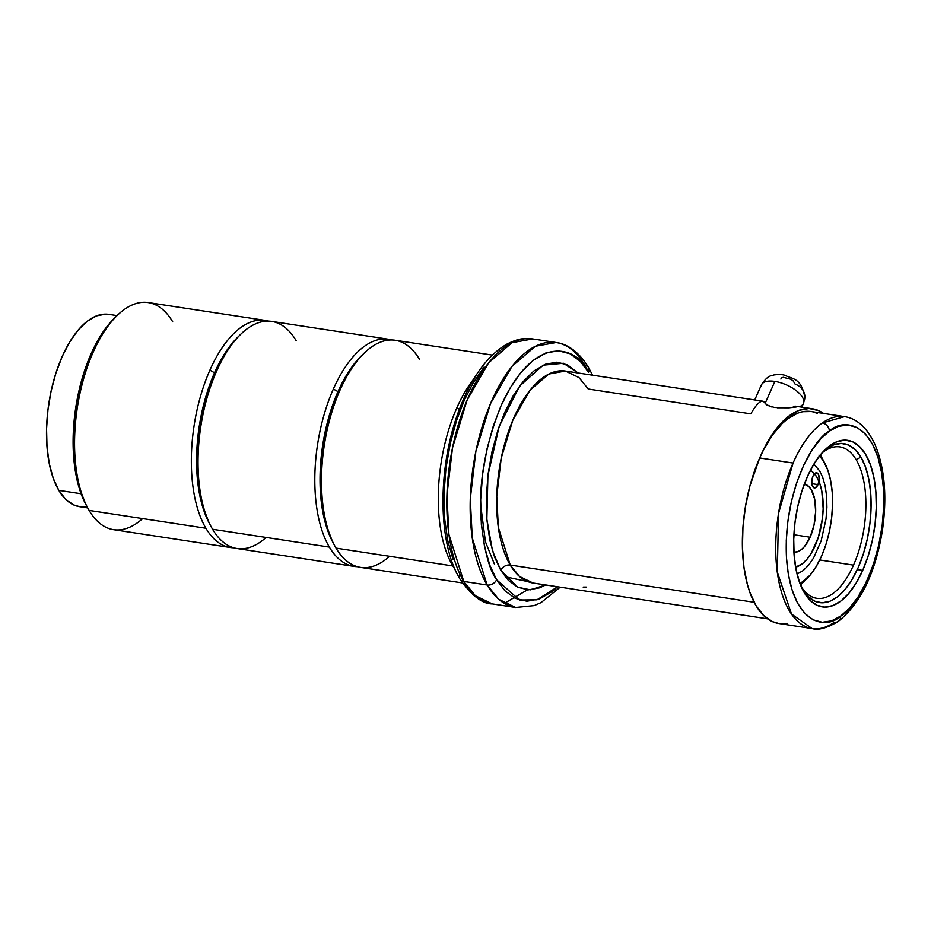 <?xml version="1.0" encoding="UTF-8"?>
<svg xmlns="http://www.w3.org/2000/svg" width="931" height="931" viewBox="0 0 931 931"><rect width="100%" height="100%" fill="white"/><g stroke="black" fill="none" stroke-linecap="round" stroke-linejoin="round"><path stroke-width="1.4" d="M818.012 484.62L811.82 483.678L818.012 484.62L819.245 478.93L818.279 474.077L815.672 472.913L812.972 476.113A7.657 3.619 -81.3 0 1 816.65 472.797A7.657 3.619 -81.3 0 1 818.012 484.62A7.657 3.619 -81.3 0 1 814.334 487.937A7.657 3.619 -81.3 0 1 812.972 476.113L811.739 481.804L812.705 486.657L815.3 487.821L818.012 484.62M810.11 537.222L793.922 534.755L810.11 537.222L814.043 524.944L815.649 511.619L814.695 499.272L811.308 489.799L808.853 486.61L804.326 484.085A34.459 16.269 -81.3 0 1 810.11 537.222A34.459 16.269 -81.3 0 1 793.934 552.199L797.925 551.618L801.23 549.721L804.454 546.59L810.11 537.222M813.869 464.127L819.664 470.935L822.76 477.522L825.157 485.982L826.6 496.072L826.903 507.302L826.018 518.986L821.154 540.876L813.554 558.03L808.655 565.094L803.15 570.587L797.087 574.09M815.149 545.729A49.774 23.496 -81.3 0 1 795.621 567.119L802.324 563.779L806.968 559.263L811.297 553.165L818.361 537.222L822.445 518.369L823.155 508.733L821.77 490.916L819.734 483.398L816.883 477.219L813.333 472.611L810.389 470.353A49.774 23.496 -81.3 0 1 815.149 545.729M820.327 454.898L823.842 461.508A68.929 32.538 -81.3 0 1 824.785 463.173A68.929 32.538 -81.3 0 1 807.212 578.256A68.929 32.538 -81.3 0 1 800.066 583.749L810.121 575.102L816.115 566.665L821.445 556.366L825.902 544.588L829.312 531.799L831.558 518.474L832.535 505.137L832.221 492.301L830.615 480.454L827.787 470.062L820.327 454.898M824.785 463.173L821.002 456.05A76.586 36.146 98.7 0 0 820.351 454.875A76.586 36.146 -81.3 0 1 821.957 457.959M804.384 580.793A76.586 36.146 -81.3 0 1 800.497 584.854A76.586 36.146 98.7 0 0 801.475 583.923L807.212 578.256M819.606 455.794A68.929 32.538 -81.3 0 1 823.842 461.508L818.943 455.119M801.358 586.902A76.586 36.146 98.7 0 0 853.518 565.129A76.586 36.146 98.7 0 0 856.183 459.728L860.919 457.098A80.415 37.962 -81.3 0 1 858.114 567.759A80.415 37.962 -81.3 0 1 802.417 589.114L802.417 589.114A80.415 37.962 -81.3 0 1 802.278 588.892L808.131 596.562L814.765 601.182L822.038 602.799L829.684 601.356L837.411 596.911L844.906 589.626L851.9 579.78L858.114 567.759L863.316 554.026L867.296 539.107L869.915 523.559L871.055 508.012L870.683 493.034L868.809 479.209L865.516 467.071L860.919 457.098L856.183 459.728A76.586 36.146 -81.3 0 1 853.518 565.129L819.757 559.973L853.518 565.129A76.586 36.146 -81.3 0 1 816.766 598.307A76.586 36.146 -81.3 0 1 801.358 586.902M821.782 453.176A76.586 36.146 -81.3 0 1 839.89 446.892A76.586 36.146 -81.3 0 1 856.183 459.728A76.586 36.146 98.7 0 0 821.782 453.176M823.248 451.558A80.415 37.962 -81.3 0 1 860.919 457.098L855.193 449.65L848.572 445.03L841.298 443.412L833.641 444.855L823.248 451.547M363.777 353.536L360.902 356.364A111.045 52.415 98.7 0 0 337.965 391.637L340.048 390.031A114.874 54.231 -81.3 0 1 363.777 353.536A114.874 54.231 -81.3 0 1 419.625 359.517M492.278 355.083L395.175 340.257A114.874 54.231 98.7 0 0 340.048 390.031A114.874 54.231 98.7 0 0 336.044 548.126L452.838 565.955A114.874 54.231 98.7 0 0 455.073 569.446A114.874 54.231 -81.3 0 1 452.838 565.955A114.874 54.231 -81.3 0 1 456.842 407.859L459.402 409.326L456.842 407.859A114.874 54.231 -81.3 0 1 474.019 378.684A114.874 54.231 98.7 0 0 456.842 407.859A114.874 54.231 98.7 0 0 452.838 565.955L336.044 548.126A114.874 54.231 98.7 0 0 360.495 567.375L462.439 582.946M389.577 556.296A114.874 54.231 -81.3 0 1 336.044 548.126A114.874 54.231 -81.3 0 1 334.485 545.345A114.874 54.231 -81.3 0 1 340.048 390.031L337.965 391.637A111.045 52.415 98.7 0 0 332.6 541.784L334.485 545.345M266.115 537.443A114.874 54.231 -81.3 0 1 212.582 529.274L329.376 547.102A114.874 54.231 98.7 0 0 357.19 566.653A114.874 54.231 -81.3 0 1 353.827 566.362A114.874 54.231 -81.3 0 1 329.376 547.102A114.874 54.231 -81.3 0 1 333.368 389.007A114.874 54.231 -81.3 0 1 388.495 339.245A114.874 54.231 -81.3 0 1 391.8 339.978A114.874 54.231 98.7 0 0 333.368 389.007L337.965 391.637L346.553 375.042L351.266 367.838L361.321 355.956L351.266 367.838L346.553 375.042L337.965 391.637L327.817 420.765L323.243 441.899L320.101 474.158L320.613 494.85L321.649 504.637L325.233 522.64L332.635 541.865L327.747 530.682L323.197 513.935L320.613 494.85L320.101 474.158L321.684 452.675L325.291 431.216L330.796 410.606L337.965 391.637A111.045 52.415 -81.3 0 1 362.334 354.99M333.554 543.518A111.045 52.415 -81.3 0 1 337.965 391.637L333.368 389.007A114.874 54.231 98.7 0 0 329.376 547.102L212.582 529.274A114.874 54.231 98.7 0 0 237.033 548.534L353.827 566.362M388.495 339.245L271.701 321.416A114.874 54.231 98.7 0 0 207.066 397.712A114.874 54.231 98.7 0 0 212.582 529.274A114.874 54.231 -81.3 0 1 211.023 526.492A114.874 54.231 -81.3 0 1 240.303 334.683A114.874 54.231 -81.3 0 1 296.151 340.665M240.303 334.683L237.44 337.511A111.045 52.415 98.7 0 0 209.126 522.931L211.023 526.492M210.08 524.665A111.045 52.415 -81.3 0 1 214.502 372.796L209.906 370.154A114.874 54.231 98.7 0 0 205.902 528.249L89.108 510.421L205.902 528.249A114.874 54.231 98.7 0 0 233.728 547.8A114.874 54.231 -81.3 0 1 230.353 547.509A114.874 54.231 -81.3 0 1 205.902 528.249A114.874 54.231 -81.3 0 1 209.906 370.154A114.874 54.231 -81.3 0 1 265.032 320.392A114.874 54.231 -81.3 0 1 268.337 321.125A114.874 54.231 98.7 0 0 209.906 370.154L214.502 372.796L223.079 356.189L232.738 342.596L237.859 337.103L232.738 342.596L223.079 356.189L214.502 372.796L204.343 401.913L199.769 423.046L197.163 444.622L197.151 475.997L198.187 485.784L201.771 503.787L209.172 523.013L204.285 511.841L199.734 495.083L197.151 475.997L196.639 455.317L198.21 433.834L201.818 412.375L207.322 391.765L214.502 372.796A111.045 52.415 -81.3 0 1 238.86 336.149M117.05 315.621L108.869 314.375A97.266 45.91 98.7 0 0 54.138 378.975A97.266 45.91 98.7 0 0 58.804 490.358L81.09 493.756L58.804 490.358A97.266 45.91 98.7 0 0 79.507 506.662L87.689 507.907M116.841 315.83L113.966 318.67A111.045 52.415 98.7 0 0 91.029 353.943L93.112 352.325A114.874 54.231 -81.3 0 1 116.841 315.83A114.874 54.231 -81.3 0 1 172.689 321.823M265.032 320.392L148.238 302.563A114.874 54.231 98.7 0 0 93.112 352.325A114.874 54.231 98.7 0 0 89.108 510.421A114.874 54.231 98.7 0 0 113.559 529.681L230.353 547.509M142.641 518.59A114.874 54.231 -81.3 0 1 89.108 510.421A114.874 54.231 -81.3 0 1 87.549 507.639A114.874 54.231 -81.3 0 1 93.112 352.325L91.029 353.943A111.045 52.415 98.7 0 0 85.664 504.078L87.549 507.639M114.385 318.251L104.33 330.133L99.617 337.348L91.029 353.943L83.848 372.912L76.307 404.194L73.165 436.464L73.677 457.144L74.713 466.931L78.297 484.946L85.699 504.16M105.831 314.119L96.591 315.865L87.246 321.253L78.169 330.063L69.72 341.968L62.202 356.503L55.907 373.122L51.089 391.171L47.935 409.966L46.55 428.784L47.004 446.892L49.262 463.615L53.253 478.29L58.804 490.358L65.729 499.365L73.747 504.951L79.705 506.697M82.545 506.906L86.967 506.534M527.83 581.607L505.161 576.72M588.462 367.373A7.657 5.854 149.4 0 0 584.656 364.975A134.017 63.261 -81.3 0 0 556.121 342.515L535.395 346.251L511.98 366.372L490.486 403.647L475.869 451.384L470.295 498.841L472.273 538.002L487.146 585.017A134.017 63.261 -81.3 0 1 480.71 431.53A134.017 63.261 -81.3 0 1 556.121 342.515L532.765 338.942C524.118 338.453 520.51 337.604 507.476 343.783C487.856 355.002 471.901 376.659 459.611 408.767C437.617 465.174 437.163 542.168 459.984 579.07A7.657 5.854 -30.6 0 0 463.789 581.444L448.905 534.429L446.927 495.28L452.513 447.811L467.118 400.074L488.624 362.811L512.027 342.689L532.765 338.942A134.017 63.261 98.7 0 0 457.354 427.969A134.017 63.261 98.7 0 0 463.789 581.444A134.017 63.261 98.7 0 0 492.313 603.916L475.392 595.747L463.789 581.444L487.146 585.017A7.657 5.854 -30.6 0 0 496.607 579.745C488.763 568.934 483.515 547.987 480.862 516.903C478.755 481.851 485.47 444.832 501.006 405.846C535.593 330.016 578.232 347.589 588.543 372.284A7.657 5.854 -30.6 0 0 588.462 367.373A7.657 5.854 149.4 0 1 588.543 372.284L580.211 361.251L570.016 353.733L558.297 350.789L545.682 353.047L532.939 360.518L520.848 372.586L510.06 388.134L501.006 405.846L493.337 425.886L487.006 448.951L482.63 474.042L480.675 499.749L481.35 524.444L484.539 546.637L489.811 565.245L496.607 579.745A7.657 5.854 149.4 0 1 487.146 585.017L463.789 581.444A7.657 5.854 149.4 0 1 459.984 579.059A7.657 5.854 149.4 0 1 459.902 574.148M750.142 413.736L588.252 389.018L578.977 377.579L565.431 371.05A107.216 50.611 98.7 0 0 505.102 442.26A107.216 50.611 98.7 0 0 510.246 565.047L754.168 602.287L510.246 565.047A7.657 5.854 -30.6 0 0 500.785 570.319L508.361 580.35L517.624 587.182L528.273 589.858L539.747 587.81L545.636 584.947L530.449 589.835L517.811 587.263L500.785 570.319A7.657 5.854 149.4 0 1 510.246 565.047L519.521 576.487L533.067 583.027L767.621 618.836M560.194 587.17L541.051 602.601L534.196 605.604L515.669 607.478A134.017 63.261 -81.3 0 1 487.146 585.017L498.748 599.32L515.669 607.478L492.313 603.916C482.502 604.01 471.726 595.724 459.984 579.07M527.516 589.823L504.346 603.369M762.792 401.18L565.431 371.05L548.836 374.041L530.111 390.136L512.911 419.951L501.227 458.145L496.758 496.118L498.341 527.435L510.246 565.047A107.216 50.611 98.7 0 0 533.067 583.027M795.4 406.16L796.599 406.556L794.83 406.184L792.153 407.557L794.783 406.184L796.599 406.556L796.156 406.975L788.906 407.813L774.429 407.452L766.888 405.183L763.478 401.377M760.313 456.586A107.216 50.611 -81.3 0 1 812.367 408.744A107.216 50.611 -81.3 0 1 823.528 413.411L818.721 410.629L809.016 408.476L798.821 410.396L788.534 416.332L783.471 420.731L773.754 432.205L764.91 446.857L760.313 456.586M771.915 407.01L766.271 404.543C763.28 398.002 758.125 401.098 750.793 413.841M789.139 407.801L777.21 407.766M500.785 570.319L492.452 550.675L486.855 519.254L487.914 475.555L499.167 426.456L519.673 386.039L543.204 365.15L563.464 363.265L578 372.97L567.514 364.859L556.878 362.182L545.403 364.23L533.812 371.015L522.826 381.989L513.016 396.129L504.788 412.224L497.817 430.448L492.057 451.407L488.077 474.228L486.308 497.585L486.925 520.033L489.811 540.213L494.605 557.134L500.785 570.319M583.19 587.1L586.169 587.065M557.599 586.774L552.211 591.511L539.456 598.982L526.841 601.24L515.134 598.296L504.939 590.789L496.607 579.745L519.463 600.006L537.012 599.832L557.599 586.774M453.106 559.647L447.823 541.027L444.646 518.835L443.971 494.14L445.926 468.444L450.301 443.354L456.632 420.288L464.301 400.237L473.355 382.536L484.143 366.977M532.555 347.787L533.312 348.136M494.338 563.965L485.435 541.737L480.605 504.509M840.565 616.136C826.6 629.891 791.28 625.935 786.497 557.925C783.029 488.984 815.021 437.419 829.44 431.1A7.657 6.145 -125.3 0 0 822.329 422.965A107.216 50.611 98.7 0 0 793.061 463.056L778.549 513.365L777.292 572.076L791.501 614.018L812.146 628.588A107.216 50.611 -81.3 0 1 793.061 463.056A107.216 50.611 -81.3 0 1 822.329 422.965A107.216 50.611 -81.3 0 1 844.51 416.611L822.329 422.965A7.657 6.145 54.7 0 1 829.44 431.1C843.405 417.344 878.724 421.301 883.507 489.31C886.975 558.251 854.984 609.817 840.565 616.136A7.657 6.145 54.7 0 1 838.354 621.338A7.657 6.145 -125.3 0 0 840.565 616.136L849.305 608.35L858.033 597.004L866.202 582.282L873.243 564.78L878.655 545.531L882.157 525.771L883.717 506.72L883.507 489.31L881.692 473.041L878.061 457.656L872.556 444.273L865.365 433.939L856.892 427.41L847.687 424.967L838.354 426.398L829.44 431.1L820.7 438.885L811.972 450.22L803.802 464.953L796.761 482.456L791.35 501.704L787.847 521.465L786.288 540.515L786.497 557.925L788.313 574.183L791.944 589.567L797.448 602.962L804.64 613.296L813.112 619.825L822.317 622.269L831.651 620.826L840.565 616.136M862.711 570.4A84.244 39.765 -81.3 0 1 822.294 606.896A84.244 39.765 -81.3 0 1 807.293 476.835L813.799 464.243L821.13 453.932L828.986 446.298L837.074 441.631L845.092 440.13L852.715 441.818L859.65 446.659L865.644 454.468L870.462 464.918L873.918 477.626L875.873 492.103L876.269 507.802L875.07 524.095L872.335 540.376L868.158 556.005L862.711 570.4L856.206 582.992L848.874 593.303L841.019 600.937L832.931 605.592L824.913 607.105L817.29 605.406L810.354 600.565L804.361 592.768L799.543 582.317L796.086 569.609L794.131 555.12L793.736 539.433L794.934 523.141L797.669 506.86L801.847 491.219L807.293 476.835A84.244 39.765 -81.3 0 1 847.722 440.34A84.244 39.765 -81.3 0 1 862.711 570.4L857.3 569.574L862.711 570.4M778.828 623.502L772.427 621.605L763.583 615.438L755.96 605.522L749.827 592.209L747.395 584.447L743.939 567.06L742.438 547.765L742.95 527.307L745.463 506.476L749.886 486.075L759.696 457.959L793.061 463.056L759.696 457.959A107.216 50.611 98.7 0 0 778.782 623.491L812.146 628.588C818.512 630.45 827.228 628.041 838.319 621.361C860.651 603.509 875.349 573.228 882.402 530.519C887.266 496.398 884.718 467.56 874.779 444.017C866.947 427.585 856.846 418.45 844.51 416.611L811.145 411.514A107.216 50.611 98.7 0 0 759.696 457.959L763.688 449.615L772.532 434.975L782.238 423.5L787.3 419.101L797.599 413.166L802.731 411.688L811.192 411.525M838.354 621.338A7.657 6.145 54.7 0 1 834.327 622.234A107.216 50.611 -81.3 0 1 812.146 628.588M787.184 623.316L782.121 623.77M812.728 411.816L817.499 413.399M761.034 386.54A22.972 10.113 23.9 0 1 761.709 384.328A22.972 10.113 23.9 0 1 774.871 381.419A22.972 10.113 23.9 0 1 803.825 401.808A15.315 13.558 2.8 0 0 804.861 397.258A15.315 13.558 -177.2 0 1 803.825 401.808A22.972 10.113 -156.1 0 0 774.871 381.419A22.972 10.113 -156.1 0 0 761.418 384.864L754.738 399.946M765.305 402.995L774.871 381.419L765.305 402.995M761.418 384.864C768.447 374.215 771.31 376.275 773.894 374.96C778.793 374.297 782.529 374.437 785.112 375.379C792.165 379.138 801.288 377.532 804.861 397.479L803.43 403.484A22.972 10.113 -156.1 0 0 803.825 401.808A22.972 10.113 23.9 0 1 803.139 404.031A22.972 10.113 23.9 0 1 799.101 406.719M783.076 377.288L790.791 379.231L793.165 380.884L795.132 384.142A15.315 13.558 -177.2 0 1 804.861 397.258M781.435 377.928L780.865 379.057M556.121 342.515C564.372 343.399 577.162 348.974 588.462 367.361L592.558 375.193M795.586 406.184L812.367 408.744M803.43 403.484L801.812 407.138"/></g></svg>
